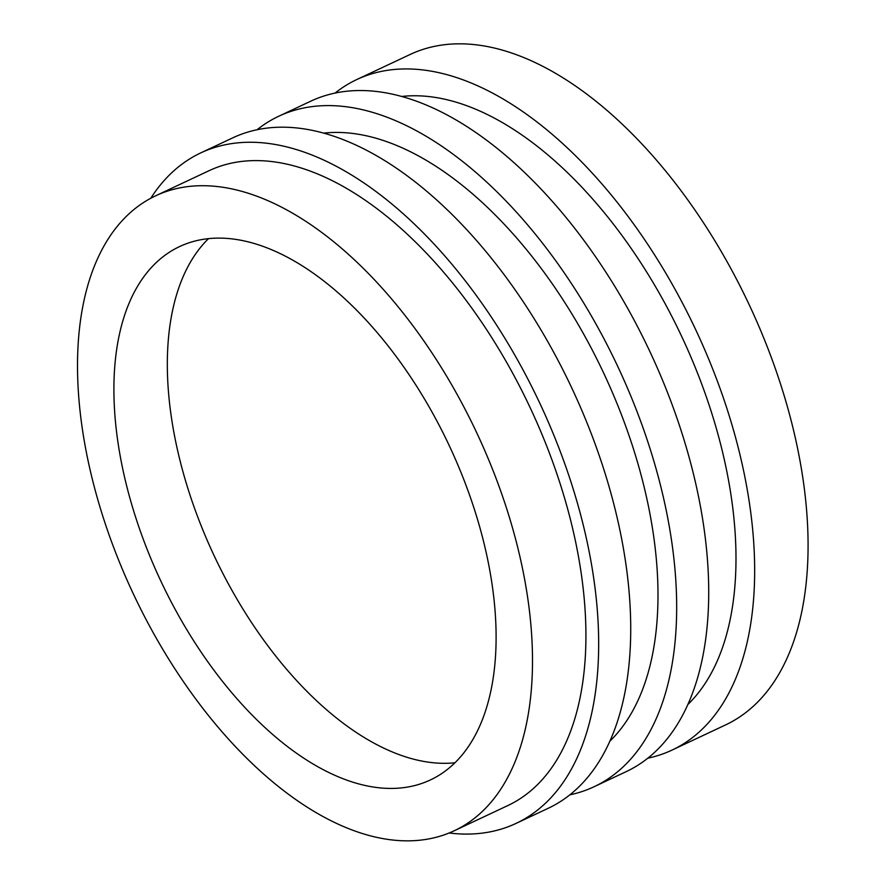<?xml version="1.0" encoding="UTF-8"?>
<svg xmlns="http://www.w3.org/2000/svg" width="885" height="885" viewBox="0 0 885 885"><rect width="100%" height="100%" fill="white"/><g stroke="black" fill="none" stroke-linecap="round" stroke-linejoin="round"><path stroke-width="1.33" d="M365.085 834.356A350.825 189.667 -115.2 0 0 454.237 830.761A350.825 189.667 -115.2 0 0 476.639 432.577A350.825 189.667 -115.2 0 0 155.76 195.751A350.825 189.667 -115.2 0 0 104.474 521.342A350.825 189.667 -115.2 0 0 365.085 834.356M355.471 782.982A294.694 159.322 -115.2 0 0 430.353 779.962A294.694 159.322 -115.2 0 0 449.182 445.487A294.694 159.322 -115.2 0 0 179.633 246.55A294.694 159.322 -115.2 0 0 136.555 520.048A294.694 159.322 -115.2 0 0 355.471 782.982M208.517 238.618A294.694 159.322 -115.2 0 0 199.092 520.502A294.694 159.322 -115.2 0 0 408.892 757.87A294.694 159.322 -115.2 0 0 454.901 762.781M647.765 758.202A370.472 200.287 -115.2 0 0 672.003 750.104L725.423 724.992A370.472 200.287 -115.2 0 0 749.086 304.517A370.472 200.287 -115.2 0 0 410.231 54.428L356.81 79.539A370.472 200.287 -115.2 0 0 335.105 93.036M672.003 750.104A370.472 200.287 -115.2 0 0 695.665 329.618A370.472 200.287 -115.2 0 0 356.81 79.539M687.745 704.626A341.71 184.733 -115.2 0 0 681.594 336.245A341.71 184.733 -115.2 0 0 401.878 96.443M569.774 794.863A370.472 200.287 -115.2 0 0 594.012 786.765L626.06 771.698A370.472 200.287 -115.2 0 0 649.723 351.223A370.472 200.287 -115.2 0 0 310.867 101.133L278.819 116.201A370.472 200.287 -115.2 0 0 257.115 129.697M594.012 786.765A370.472 200.287 -115.2 0 0 617.675 366.279A370.472 200.287 -115.2 0 0 278.819 116.201M609.754 741.287A341.71 184.733 -115.2 0 0 603.592 372.906A341.71 184.733 -115.2 0 0 323.877 133.104M449.137 832.995A370.472 200.287 -115.2 0 0 516.01 823.426L548.069 808.359A370.472 200.287 -115.2 0 0 571.732 387.884A370.472 200.287 -115.2 0 0 232.877 137.794L200.818 152.862A370.472 200.287 -115.2 0 0 150.782 198.262M516.01 823.426A370.472 200.287 -115.2 0 0 539.673 402.94A370.472 200.287 -115.2 0 0 200.818 152.862M454.237 830.761L507.658 805.649A350.825 189.667 -115.2 0 0 530.06 407.465A350.825 189.667 -115.2 0 0 209.181 170.639L155.76 195.751"/></g></svg>
